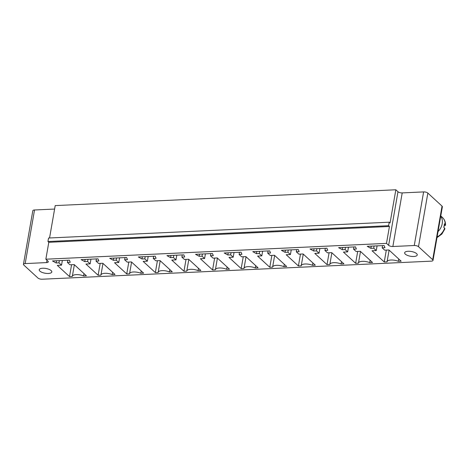 <?xml version="1.0" encoding="UTF-8"?>
<svg xmlns="http://www.w3.org/2000/svg" width="469" height="469" viewBox="0 0 469 469"><rect width="100%" height="100%" fill="white"/><g stroke="black" fill="none" stroke-linecap="round" stroke-linejoin="round"><path stroke-width="0.7" d="M54.603 209.051L34.53 209.983A3.195 1.208 -170.1 0 0 32.807 210.733L23.45 264.34A3.195 1.208 -170.1 0 0 23.778 265.02L37.971 278.053A3.195 1.208 9.9 0 0 42.204 279.225L431.287 261.151A3.195 1.208 -170.1 0 0 433.016 260.401A3.195 1.208 -170.1 0 0 432.688 259.72L418.495 246.682A3.195 1.208 -170.1 0 0 414.262 245.51L392.858 246.506A3.195 1.208 9.9 0 1 388.625 245.334L386.491 243.376L45.851 259.199L47.979 261.157A3.195 1.208 9.9 0 1 48.307 261.837A3.195 1.208 9.9 0 1 46.583 262.587L25.179 263.584A3.195 1.208 -170.1 0 0 23.45 264.34M433.016 260.401L442.373 206.794A3.195 1.208 -170.1 0 0 442.038 206.114L427.851 193.081A3.195 1.208 -170.1 0 0 423.618 191.909L402.214 192.906A3.195 1.208 9.9 0 1 397.976 191.733L395.848 189.775L55.207 205.598L49.556 237.976M395.848 189.775L390.056 222.986L389.2 222.206L48.559 238.023L47.949 241.523L48.799 242.303L45.851 259.199M389.2 222.206L388.59 225.7L389.44 226.48L386.491 243.376M398.328 261.315A7.24 2.738 -170.1 0 0 391.128 260.008A7.24 2.738 -170.1 0 0 387.077 261.72A7.24 2.738 -170.1 0 0 387.066 261.837L384.246 261.966L372.046 250.757L376.267 250.563L373.717 248.218L370.897 248.347L367.221 246.325L384.117 245.545L384.979 247.691L382.165 247.825L384.715 250.17L388.942 249.977L401.142 261.186L398.328 261.315L398.738 258.97M331.718 252.633L343.918 263.842L341.104 263.971A7.24 2.738 -170.1 0 0 333.905 262.663A7.24 2.738 -170.1 0 0 329.854 264.381A7.24 2.738 -170.1 0 0 329.836 264.498L327.022 264.627L314.816 253.418L319.043 253.219L316.487 250.874L313.673 251.003L309.997 248.986L326.893 248.201L327.755 250.352L324.935 250.481L327.491 252.826L331.718 252.633M345.102 249.543L342.288 249.678L338.606 247.655L355.502 246.87L356.364 249.021L353.55 249.15L356.106 251.501L360.327 251.302L372.533 262.511L369.713 262.646A7.24 2.738 -170.1 0 0 362.519 261.333A7.24 2.738 -170.1 0 0 358.463 263.05A7.24 2.738 -170.1 0 0 358.451 263.168L355.637 263.297L343.431 252.088L347.658 251.894L345.102 249.543L345.489 247.339M296.326 251.812L298.882 254.157L303.103 253.964L315.309 265.173L312.489 265.302A7.24 2.738 -170.1 0 0 305.29 263.994A7.24 2.738 -170.1 0 0 301.239 265.706A7.24 2.738 -170.1 0 0 301.227 265.823L298.407 265.958L286.207 254.743L290.428 254.55L287.878 252.205L285.058 252.334L281.382 250.311L298.278 249.531L299.14 251.683L296.326 251.812L296.713 249.602M269.669 250.856L270.531 253.008L267.711 253.143L270.267 255.488L274.494 255.288L286.694 266.498L283.88 266.632A7.24 2.738 -170.1 0 0 276.681 265.325A7.24 2.738 -170.1 0 0 272.63 267.037A7.24 2.738 -170.1 0 0 272.612 267.154L269.798 267.283L257.592 256.074L261.819 255.881L259.263 253.53L256.449 253.665L252.768 251.642L269.669 250.856M224.159 252.973L241.054 252.187L241.916 254.339L239.102 254.468L241.652 256.813L245.879 256.619L258.085 267.828L255.265 267.957A7.24 2.738 -170.1 0 0 248.066 266.65A7.24 2.738 -170.1 0 0 244.015 268.368A7.24 2.738 -170.1 0 0 244.003 268.485L241.183 268.614L228.983 257.405L233.204 257.205L230.654 254.86L227.834 254.989L224.159 252.973M69.383 260.16L70.244 262.312L67.425 262.441L69.981 264.792L74.208 264.592L86.407 275.801L83.593 275.93A7.24 2.738 -170.1 0 0 76.394 274.623A7.24 2.738 -170.1 0 0 72.343 276.341A7.24 2.738 -170.1 0 0 72.326 276.458L69.512 276.587L57.306 265.378L61.533 265.178L58.977 262.833L56.163 262.968L52.481 260.946L69.383 260.16M100.941 275.127L98.121 275.256L85.921 264.047L90.142 263.854L87.592 261.509L84.772 261.638L81.096 259.615L97.992 258.829L98.853 260.981L96.039 261.116L98.596 263.461L102.817 263.261L115.022 274.471L112.202 274.605A7.24 2.738 -170.1 0 0 105.003 273.298A7.24 2.738 -170.1 0 0 100.952 275.01A7.24 2.738 -170.1 0 0 100.941 275.127M147.372 261.192L144.815 258.847L142.001 258.976L138.32 256.959L155.216 256.174L156.077 258.325L153.263 258.454L155.819 260.799L160.04 260.606L172.246 271.815L169.426 271.944A7.24 2.738 -170.1 0 0 162.233 270.636A7.24 2.738 -170.1 0 0 158.176 272.354A7.24 2.738 -170.1 0 0 158.164 272.471L155.35 272.6L143.145 261.391L147.372 261.192L148.186 256.502M127.205 262.13L131.431 261.937L143.631 273.146L140.817 273.275A7.24 2.738 -170.1 0 0 133.618 271.967A7.24 2.738 -170.1 0 0 129.567 273.685A7.24 2.738 -170.1 0 0 129.55 273.796L126.736 273.931L114.536 262.722L118.757 262.523L116.201 260.178L113.387 260.307L109.711 258.29L126.607 257.504L127.468 259.656L124.654 259.785L127.205 262.13M213.043 258.143L217.264 257.95L229.47 269.159L226.656 269.288A7.24 2.738 -170.1 0 0 219.457 267.981A7.24 2.738 -170.1 0 0 215.4 269.693A7.24 2.738 -170.1 0 0 215.388 269.81L212.574 269.945L200.369 258.73L204.595 258.536L202.039 256.191L199.225 256.32L195.544 254.304L212.445 253.518L213.307 255.669L210.487 255.798L213.043 258.143M171.76 260.061L175.981 259.867L173.43 257.516L170.61 257.651L166.935 255.628L183.83 254.843L184.692 256.994L181.878 257.129L184.428 259.474L188.655 259.275L200.855 270.484L198.041 270.619A7.24 2.738 -170.1 0 0 190.842 269.312A7.24 2.738 -170.1 0 0 186.791 271.023A7.24 2.738 -170.1 0 0 186.779 271.141L183.959 271.27L171.76 260.061M48.799 242.303L389.44 226.48M47.949 241.523L388.59 225.7M416.578 253.618A6.39 2.415 -170.1 0 0 409.689 251.296A6.39 2.415 -170.1 0 0 404.653 252.785A6.39 2.415 -170.1 0 0 410.533 256.262A6.39 2.415 -170.1 0 0 417.24 254.978A6.39 2.415 -170.1 0 0 416.578 253.618M386.321 250.094L384.246 261.966M377.088 245.867L376.267 250.563M382.546 245.615L382.165 247.825M374.098 246.008L373.717 248.218M371.284 246.137L370.897 248.347M341.514 261.632L341.104 263.971M325.322 248.271L324.935 250.481M329.091 252.756L327.022 264.627M319.864 248.529L319.043 253.219M314.06 248.799L313.673 251.003M316.874 248.664L316.487 250.874M342.669 247.468L342.288 249.678M348.473 247.198L347.658 251.894M357.706 251.425L355.637 263.297M353.937 246.946L353.55 249.15M370.123 260.301L369.713 262.646M312.899 262.957L312.489 265.302M285.445 250.124L285.058 252.334M288.265 249.995L287.878 252.205M300.482 254.081L298.407 265.958M291.249 249.854L290.428 254.55M268.098 250.933L267.711 253.143M256.836 251.454L256.449 253.665M259.65 251.325L259.263 253.53M262.64 251.185L261.819 255.881M284.284 264.287L283.88 266.632M271.868 255.412L269.798 267.283M228.221 252.785L227.834 254.989M231.035 252.65L230.654 254.86M239.489 252.258L239.102 254.468M234.025 252.515L233.204 257.205M243.259 256.742L241.183 268.614M255.675 265.618L255.265 267.957M67.812 260.236L67.425 262.441M56.55 260.758L56.163 262.968M59.364 260.623L58.977 262.833M62.354 260.488L61.533 265.178M83.998 273.591L83.593 275.93M71.581 264.715L69.512 276.587M100.196 263.385L98.121 275.256M112.613 272.26L112.202 274.605M90.963 259.158L90.142 263.854M87.979 259.298L87.592 261.509M85.159 259.427L84.772 261.638M96.426 258.906L96.039 261.116M145.202 256.637L144.815 258.847M142.383 256.772L142.001 258.976M157.42 260.729L155.35 272.6M169.837 269.605L169.426 271.944M153.65 256.244L153.263 258.454M125.035 257.575L124.654 259.785M141.228 270.935L140.817 273.275M128.805 262.054L126.736 273.931M113.774 258.097L113.387 260.307M116.588 257.968L116.201 260.178M119.577 257.827L118.757 262.523M210.874 253.588L210.487 255.798M227.06 266.943L226.656 269.288M214.644 258.067L212.574 269.945M199.606 254.11L199.225 256.32M202.426 253.981L202.039 256.191M205.416 253.84L204.595 258.536M176.801 255.171L175.981 259.867M186.035 259.398L183.959 271.27M173.811 255.312L173.43 257.516M170.997 255.441L170.61 257.651M198.451 268.274L198.041 270.619M182.259 254.919L181.878 257.129M51.15 270.595A6.39 2.415 -170.1 0 0 44.262 268.268A6.39 2.415 -170.1 0 0 39.226 269.757A6.39 2.415 -170.1 0 0 45.106 273.234A6.39 2.415 -170.1 0 0 51.813 271.956A6.39 2.415 -170.1 0 0 51.15 270.595M438.052 231.551A12.774 10.189 -47.4 0 0 442.203 223.725A12.774 10.189 -47.4 0 0 440.737 216.156M437.102 236.986A12.774 10.189 -47.4 0 0 444.606 228.081L443.756 227.301A12.774 10.189 -47.4 0 0 444.19 225.548A12.774 10.189 -47.4 0 0 444.366 223.807L445.55 225.196L444.102 225.999M444.606 228.081L444.917 228.819L441.868 234.054L436.985 237.654M442.038 206.114L432.688 259.72M427.851 193.081L418.495 246.682M34.53 209.983L25.179 263.584M423.618 191.909L414.262 245.51M46.988 260.248L46.583 262.587M402.214 192.906L392.858 246.506M397.976 191.733L388.625 245.334M445.216 224.587A12.774 10.189 -47.4 0 0 442.419 217.446L440.778 215.933M387.077 261.72L389.1 250.124M329.854 264.381L331.876 252.779M358.463 263.05L360.491 251.448M301.239 265.706L303.261 254.11M272.63 267.037L274.652 255.435M244.015 268.368L246.037 256.766M72.343 276.341L74.366 264.739M100.952 275.01L102.975 263.408M158.176 272.354L160.205 260.752M129.567 273.685L131.59 262.083M215.4 269.693L217.428 258.097M186.791 271.023L188.814 259.421M442.419 217.446C444.542 219.463 445.585 222.048 445.55 225.196"/></g></svg>
